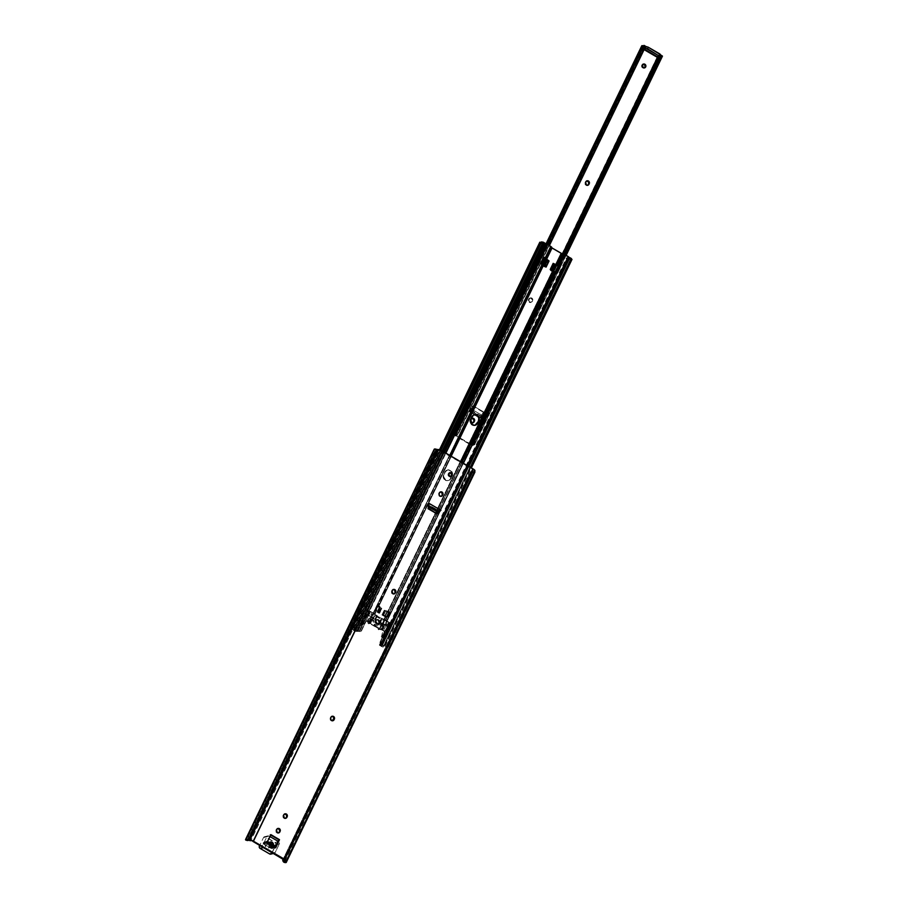 <?xml version="1.0" encoding="UTF-8"?>
<svg xmlns="http://www.w3.org/2000/svg" width="908" height="908" viewBox="0 0 908 908"><rect width="100%" height="100%" fill="white"/><g stroke="black" fill="none" stroke-linecap="round" stroke-linejoin="round"><path stroke-width="0.68" stroke-dasharray="4.54 3.41" d="M450.731 476.496L448.995 476.473A1.986 1.839 76 0 0 450.629 476.552M441.152 496.324L439.109 496.074L438.598 493.611A1.986 1.839 76 0 0 441.038 496.381M440.391 491.977A1.986 1.839 76 0 0 438.893 492.987L438.598 493.611L439.245 493.441L438.598 493.611L439.347 492.408L440.686 491.988M393.993 593.889L391.677 593.367L391.439 591.176A1.986 1.839 76 0 0 393.879 593.945M393.232 589.542A1.986 1.839 76 0 0 391.734 590.563L393.527 589.553M332.669 720.725L330.364 720.203L330.115 718.012A1.986 1.839 76 0 0 332.566 720.782M331.908 716.378A1.986 1.839 76 0 0 330.421 717.399L332.203 716.389M285.509 818.29L283.194 817.768L282.956 815.577A1.986 1.839 76 0 0 285.396 818.346M284.749 813.943A1.986 1.839 76 0 0 283.251 814.964L282.956 815.577L283.602 815.418L282.956 815.577L283.693 814.374L285.044 813.954M278.45 832.886L276.146 832.364L275.896 830.173A1.986 1.839 76 0 0 278.336 832.942M277.689 828.539A1.986 1.839 76 0 0 276.191 829.56L275.896 830.173L276.543 830.014L275.896 830.173L276.645 828.97L277.984 828.55M441.458 451.083L252.799 841.353L441.458 451.083L439.483 450.379L438.632 450.391L249.961 840.66L438.632 450.391L439.483 450.379L250.824 840.649L439.483 450.379L472.387 469.05L441.458 451.083M283.727 859.32L472.387 469.05L283.727 859.32M449.676 472.773A1.986 1.839 76 0 0 448.995 476.473L448.053 474.146L449.971 472.784M427.713 508.389L428.962 503.361L439.949 509.74L439.018 511.658L439.949 509.74L428.678 503.815L428.19 504.61L437.724 510.114L439.54 510.126L437.94 510.16L437.202 511.692L437.94 510.16L428.19 504.61L427.214 505.915L428.803 503.656L427.713 508.389A0.885 0.817 76 0 0 428.156 509.286L427.713 508.389L428.36 508.23L427.713 508.389M436.85 513.701L428.803 509.127L435.931 513.792A0.885 0.817 76 0 0 436.816 513.735M267.043 841.262L275.794 846.347L272.786 847.073L272.048 848.605L271.208 848.333L271.946 846.789L272.786 847.073L272.048 848.605L274.897 847.936L271.447 848.458L263.377 843.566L266.123 842.84L274.886 848.276L275.805 846.358L272.434 847.016L264.114 842.034L267.043 841.262L275.816 846.29L274.886 848.276L266.101 843.18L270.834 834.747L267.066 842.34M474.498 472.33L471.876 471.331L284.17 859.604L471.876 471.331A1.759 1.555 145 0 0 470.128 472.421L470.594 473.102A1.759 1.555 -35 0 1 472.489 472.024L284.102 861.726L472.489 472.024L470.594 473.102L283.421 860.296L282.944 859.626L283.421 860.296L470.594 473.102L470.128 472.421L283.228 859.036L470.128 472.421L472.364 471.388A2.452 0.613 -154.2 0 0 473.34 471.343A2.452 0.613 -154.2 0 0 473.068 470.798L284.397 861.068L473.352 471.297L472.364 471.388L472.852 472.081A4.234 1.067 -154.2 0 0 472.966 472.115M283.5 861.851A1.759 1.555 -35 0 1 283.421 860.296L283.375 861.613M474.759 471.524L285.782 861.431L474.441 471.161A4.234 1.067 -154.2 0 1 474.612 471.331M473.885 472.308A4.234 1.067 -154.2 0 0 474.929 472.103M286.281 860.909L474.941 470.696M434.217 449.21A4.234 1.067 -154.2 0 0 434.33 449.721L245.954 840.138M434.33 449.721L435.919 450.459A1.759 0.908 -73.2 0 1 435.681 452.422L434.228 451.991A1.759 0.908 106.8 0 0 434.433 449.925L437.52 450.152L248.86 840.422L437.52 450.152A2.452 0.613 -154.2 0 0 435.806 449.971A2.452 0.613 -154.2 0 0 435.817 450.164L247.555 840.104L435.919 450.459L435.681 452.422L248.497 839.616L247.055 839.185L248.497 839.616L435.681 452.422L434.228 451.991L247.055 839.185A1.759 0.908 106.8 0 1 246.147 840.127L434.228 451.991L434.433 449.925L245.807 840.104M248.134 840.195A1.759 0.908 -73.2 0 0 248.497 839.616L247.941 840.377M437.52 450.152L438.632 450.391L437.52 450.152M473.295 470.026L472.387 469.05L473.34 469.958L284.681 860.194L473.295 470.026M284.567 859.967L472.932 470.31L284.567 859.967M436.703 511.522L437.452 509.978L436.703 511.522M427.225 505.904L428.633 505.62L428.031 505.279L428.826 503.634L439.949 509.74L428.962 503.361L427.225 505.904L427.963 504.36L427.452 506.142L428.508 506.755L427.214 505.938L427.963 504.371M271.208 848.333L271.946 846.789L264.444 842.431L263.706 843.975L271.208 848.333M264.444 842.431L263.706 843.975L264.444 842.431M263.377 843.566L264.114 842.034L267.02 841.262L266.101 843.18L263.377 843.566M274.886 848.276L266.123 842.84L274.886 848.276M276.191 829.56L276.838 829.401L276.191 829.56M283.251 814.964L283.898 814.805L283.251 814.964M330.421 717.399L331.057 717.241L330.421 717.399M391.734 590.563L392.381 590.393L391.734 590.563M438.893 492.987L439.54 492.828L438.893 492.987M273.512 844.61L275.442 847.13A0.885 0.817 -104 0 1 274.329 847.47L270.959 848.31A0.885 0.817 76 0 0 272.06 847.97L275.442 847.13L269.608 846.665L268.598 844.145L266.566 842.352L267.451 841.58L269.642 842.363M271.674 853.543L276.032 843.475L265.692 836.892L263.49 837.585L266.861 836.733A1.759 1.634 -104 0 1 269.074 836.052L269.937 836.552L268.132 835.837L266.861 836.733L262.662 845.507L263.502 847.573M273.013 853.1L275.226 852.419L279.426 843.645L278.586 841.58A1.759 1.634 -104 0 1 279.312 843.963L275.93 844.815L271.844 853.259L275.226 852.419A1.759 1.634 -104 0 1 273.081 853.134M270.811 854.122A1.759 1.634 76 0 0 271.844 853.259L275.226 852.419L279.312 843.963L275.93 844.815A1.759 1.634 76 0 0 275.215 842.42L265.692 836.892L269.074 836.052L265.692 836.892A1.759 1.634 76 0 0 263.49 837.585L259.722 845.382L263.49 837.585L266.861 836.733L262.775 845.189L260.414 845.779L262.775 845.189A1.759 1.634 -104 0 0 263.433 847.539M273.49 844.939A2.645 2.452 -104 0 1 273.49 845.008L270.107 845.859L271.696 846.778L275.079 845.938A0.885 0.817 -104 0 1 275.442 847.13L272.06 847.97A0.885 0.817 76 0 0 271.696 846.778L275.079 845.938L273.49 845.008L270.107 845.859A2.645 2.452 76 0 0 265.965 843.453L269.347 842.601L267.758 841.682L264.376 842.533A0.885 0.817 76 0 0 263.184 843.18A0.885 0.817 76 0 0 263.638 844.065L267.009 843.226L268.598 844.145L265.227 844.985A2.645 2.452 76 0 0 269.37 847.391L272.74 846.551L274.329 847.47L270.959 848.31L269.37 847.391L266.555 847.731L265.227 844.985L263.286 843.702L263.751 842.454L265.965 843.453L267.304 842.806L269.108 843.339L270.107 845.859L272.105 847.3L271.106 848.378L269.37 847.391L272.74 846.551A2.645 2.452 -104 0 1 268.598 844.145L265.227 844.985L263.638 844.065L267.009 843.226A0.885 0.817 -104 0 1 267.168 841.591A0.885 0.817 -104 0 1 267.758 841.682L264.376 842.533L265.965 843.453L269.347 842.601A2.645 2.452 -104 0 1 269.392 842.567M275.215 842.42L278.586 841.58L275.215 842.42M475.644 425.023L473.431 425.455L471.32 424.501L470.026 422.47L470.253 419.292A4.188 3.882 76 0 0 475.009 425.307M474.169 414.74A4.188 3.882 76 0 0 471.445 416.84L470.775 419.167L471.854 416.17L474.453 414.706M445.783 480.071A4.188 3.882 -104 0 1 444.069 474.407L443.558 474.532A4.188 3.882 76 0 0 445.272 480.207L448.756 480.434L451.026 478.448L452.604 473.613L450.504 470.321L447.519 469.958L445.261 471.944L443.671 476.768L445.783 480.071L444.069 479.152L443.161 476.904L444.738 472.081L446.305 470.389L448.518 469.947L451.185 471.49L452.093 473.749L449.574 479.81L447.496 480.707L445.272 480.207A4.188 3.882 76 0 0 450.504 478.573L451.026 478.448A4.188 3.882 -104 0 1 445.783 480.071M378.261 619.744A2.202 2.043 -104 0 1 377.864 623.807A2.202 2.043 -104 0 1 376.4 623.592L375.889 623.717A2.202 2.043 76 0 0 378.863 622.094A2.202 2.043 76 0 0 377.751 619.88L375.719 620.255L375.776 623.036L377.58 623.853L379.306 622.332L379.124 620.663L377.751 619.88L378.795 622.468L377.819 623.751L376.264 623.887L375.027 622.797L374.845 621.129L375.81 619.846L377.751 619.88A2.202 2.043 76 0 0 374.777 621.492A2.202 2.043 76 0 0 375.889 623.717L376.4 623.592A2.202 2.043 -104 0 1 376.797 619.528A2.202 2.043 -104 0 1 378.261 619.744M550.566 269.721L553.778 271.753L388.885 612.843L387.375 612.219L552.268 271.129L553.778 271.753L388.885 612.843L386.899 617.508L389.646 612.764L385.775 620.141L387.285 620.766L463.409 463.296L385.423 624.602L383.914 623.978L381.315 629.357L382.824 629.982L555.31 272.116L556.956 272.661M541.179 263.502L543.007 265.749L378.114 606.839L377.217 606.067L541.928 264.387L373.336 613.138L541.781 264.262L373.188 613.014L373.517 613.717L542.11 264.966L543.007 265.749L378.114 606.839L381.235 608.655L377.183 605.965L381.326 608.712L379.101 613.32L375.889 611.459L374.414 614.5L373.517 613.717L374.981 610.675L378.999 613.263L374.959 610.573L377.183 605.965L374.959 610.573L375.889 611.459L374.414 614.5L376.956 615.976L375.106 619.812L372.564 618.337L369.953 623.717L369.057 622.945L371.474 616.975L368.875 622.355L371.338 616.85L368.739 622.23L369.057 622.945L371.656 617.565L372.564 618.337L369.953 623.717L379.226 629.096L381.825 623.717L379.272 622.241L381.133 618.393L383.675 619.88L385.151 616.838L381.939 614.966L384.163 610.358L387.693 611.425L385.469 616.044L386.422 616.43L385.469 616.044L387.693 611.425L388.647 611.822L386.456 616.453L388.681 611.844L386.456 616.453L387.024 616.941L386.456 616.453L388.681 611.844L389.248 612.332L387.058 617.054L389.248 612.332L385.06 610.448L390.168 612.639L387.818 617.281L387.058 617.054L389.646 612.764L384.254 610.414L387.898 612.094L435.726 513.145L387.898 612.094L435.954 513.281L388.136 612.196L390.043 612.673L389.475 612.491L437.543 513.043L389.475 612.491L384.686 610.233L382.45 614.841L384.686 610.233L382.45 614.841L387.058 617.054L385.9 616.804L384.436 619.846L385.9 616.804L384.197 619.744L385.662 616.702L381.939 614.966L384.163 610.358L387.375 612.219L552.268 271.129L550.203 269.926L553.176 263.774L554.924 265.374L559.305 266.566L556.332 272.706L555.356 272.139L384.913 624.738L383.335 624.341L380.736 629.721L379.226 629.096L381.825 623.717L383.335 624.341L380.736 629.721L382.075 630.016L384.674 624.636L382.313 630.118L384.913 624.738L382.313 630.118L384.901 631.923L380.089 642.001L380.656 643.92L567.818 256.748L562.324 254.081L556.752 265.601L562.324 254.081L563.664 254.376L558.091 265.896L563.664 254.376L558.329 265.999L563.902 254.478L567.818 256.748L380.781 644.067L567.965 256.873L380.951 644.612L568.136 257.418L381.11 644.998L380.111 644.998L567.296 257.793L568.283 257.804L566.535 257.793L567.228 258.542L380.043 645.736L379.351 644.998L380.111 644.998L567.296 257.793L566.524 257.838L567.228 258.542L380.043 645.736L381.36 646.496L568.544 259.302L570.451 259.802L383.278 646.995L381.36 646.496L568.544 259.302L567.228 258.542L570.462 259.756L383.244 646.825A2.452 0.613 25.8 0 1 383.199 646.553A2.452 0.613 25.8 0 1 384.288 646.53L571.461 259.336A2.452 0.613 -154.2 0 0 570.372 259.359A2.452 0.613 -154.2 0 0 570.428 259.62L572.188 259.268M379.272 612.991L381.837 608.576L379.612 613.195L381.837 608.576L378.488 606.589L451.185 456.202L378.307 606.011L450.822 455.998L378.103 605.738L374.925 614.364L376.264 611.197L374.788 614.239L375.878 610.346L378.103 605.738L380.747 606.998L381.462 608.36L378.33 606.09L376.105 610.698L377.319 611.152L376.366 610.755L378.602 606.147L379.555 606.544L377.353 611.175L379.578 606.555L377.353 611.175L377.921 611.663L377.353 611.175L379.578 606.555L380.146 607.055L378.125 612.332L379.238 612.968L377.921 611.663L380.146 607.055L381.326 608.712L379.101 613.32L381.326 608.712L379.09 613.32L378.193 612.548L380.429 607.929L378.193 612.548L376.4 611.322L374.925 614.364L377.478 615.851L374.607 613.66L375.991 610.312L378.511 611.606L379.238 612.968L378.874 612.049L381.11 607.441L379.964 606.465L377.739 611.073L379.941 606.442L378.227 605.704L375.878 610.346L378.103 605.738L375.991 610.312L377.705 611.05L379.941 606.442L377.739 611.073L378.874 612.049L381.11 607.441L381.36 608.258L379.124 612.866L381.462 608.36L379.272 612.991L381.837 608.576L379.272 612.991M461.99 462.478L438.212 511.669L461.99 462.478M436.782 511.556L460.833 461.809L436.782 511.556M436.555 511.431L460.606 461.673L436.555 511.431M451.344 456.293L378.625 606.714L451.344 456.293M569.18 259.166L567.806 258.428L569.384 258.553L569.18 259.166L381.916 645.974L383.641 645.906L570.826 258.712L569.361 258.564L569.361 257.804L382.2 645.055A3.575 0.897 25.8 0 1 382.381 645.611A3.575 0.897 25.8 0 1 380.713 645.611L567.818 258.417L380.724 645.702L567.909 258.508L568.964 259.12L381.78 646.314L569.18 259.177L382.007 646.383A3.882 0.976 25.8 0 1 381.928 645.94A3.882 0.976 25.8 0 1 383.641 645.906L570.803 258.61L383.63 645.815L382.245 645.009L569.429 257.815L468.573 466.303L382.211 644.964L468.903 466.496L382.688 644.839L384.992 646.519L384.232 645.736L470.446 467.393L384.232 645.736L382.211 644.964L383.721 645.906L570.826 258.712A3.882 0.976 -154.2 0 0 569.1 258.746A3.882 0.976 -154.2 0 0 569.18 259.166L382.007 646.36L380.724 645.702L567.897 258.417A3.575 0.897 -154.2 0 0 569.566 258.405A3.575 0.897 -154.2 0 0 569.384 257.861L382.2 645.055L380.656 643.92A1.759 1.634 76 0 1 380.191 641.729L384.856 632.082L380.713 641.593A1.759 1.634 -104 0 0 381.167 643.795L467.325 465.577L381.167 643.795L380.6 641.877L385.412 631.786L382.824 629.982L386.524 620.8L555.117 272.048L553.778 271.753L555.117 272.048L386.524 620.8L387.285 620.766L381.644 618.269L379.272 622.241L381.644 618.269L386.524 620.8L385.185 620.493L386.899 617.508L385.151 616.838L386.66 617.451L385.185 620.493L383.675 619.88L385.151 616.838L381.939 614.966L384.163 610.358L381.939 614.966L383.448 615.59L385.673 610.982L383.448 615.59L385.469 616.044L382.824 615.057L387.932 617.247L387.239 617.1L385.775 620.141L381.644 618.269L379.794 622.105L382.336 623.592L379.737 628.96L382.336 623.592L379.975 629.062L382.574 623.683L383.914 623.978L381.315 629.357L370.475 623.592L373.075 618.212L375.617 619.687L376.956 615.976L373.188 613.014L449.835 455.419L373.71 612.877L374.607 613.66L373.71 612.877L369.25 622.105L370.146 622.877L372.745 617.497L370.475 623.592L372.927 618.087L370.328 623.467L372.745 617.497L371.849 616.725L369.25 622.105L366.435 620.766L361.52 630.799L359.75 631.355L445.907 453.137L359.75 631.355L355.811 630.231L355.107 630.822L353.893 630.061L355.709 629.653L357.888 630.436L355.232 629.062L352.644 629.414L355.788 631.469L359.75 631.355A1.759 1.634 -104 0 0 360.635 631.4L360.124 631.537A1.759 1.634 76 0 0 361.157 630.674L365.924 620.902L368.739 622.23L541.781 264.262L540.816 263.695L543.779 257.554L544.755 258.11L550.327 246.59L546.412 244.309L543.62 243.843L356.526 631.457L354.676 631.003L541.86 243.809L540.544 243.049L353.36 630.243L352.599 629.46L353.348 629.46L440.108 449.982L353.348 629.46A2.452 0.613 25.8 0 0 354.483 629.448A2.452 0.613 25.8 0 0 354.449 629.21L356.345 629.539L442.571 451.197L356.345 629.539L357.888 630.436L544.584 243.367L543.109 242.527L355.709 629.687A3.882 0.976 25.8 0 1 355.754 630.061A3.882 0.976 25.8 0 1 353.961 630.073L541.134 242.879L542.428 243.639L355.244 630.822A3.575 0.897 25.8 0 1 355.176 630.424A3.575 0.897 25.8 0 1 357.173 630.527L544.357 243.333L544.959 243.458L544.357 243.333A3.575 0.897 -154.2 0 0 542.348 243.231A3.575 0.897 -154.2 0 0 542.428 243.628L355.244 630.844L542.201 243.582L355.028 630.776L353.972 630.163L541.134 242.879A3.882 0.976 -154.2 0 0 542.939 242.867A3.882 0.976 -154.2 0 0 542.882 242.481L355.698 629.664L543.109 242.527L355.925 629.721L357.309 630.527L545.072 243.242L542.882 242.481L355.698 629.664M539.783 242.266L540.544 243.049L353.36 630.243L354.676 631.003L541.86 243.809L543.71 244.263L356.447 631.037L359.239 631.491L546.412 244.309L550.645 247.305L545.084 258.825L550.464 246.715L544.902 258.235L550.327 246.59L544.755 258.11L543.779 257.554L544.891 259.552L548.046 260.8L547.036 260.21L548.046 260.8L545.072 266.952L543.007 265.749L545.697 266.895M560.815 253.457L551.553 248.077L545.98 259.597L551.553 248.077L560.815 253.457L555.242 264.977L560.815 253.457M558.284 265.976L559.305 266.566L558.284 265.976M381.996 646.383L380.634 645.622L382.359 645.645L381.303 643.908L381.019 645.077L379.34 645.032L382.495 646.984L384.288 646.53L571.461 259.336M569.429 257.815L570.803 258.61L569.429 257.815M382.052 644.589L468.324 466.156L382.052 644.589M375.617 619.687L377.478 615.851L375.617 619.687L373.018 618.178L371.849 616.725L373.188 613.014L371.338 616.85L372.223 618.121L375.617 619.687M355.176 630.424L542.984 243.038L544.357 243.333L357.173 630.527L358.229 630.754L444.5 452.32L358.229 630.754L359.806 631.571L361.679 630.538A1.759 1.634 -104 0 1 360.635 631.4M541.633 242.016L354.449 629.21L541.667 242.243A2.452 0.613 -154.2 0 0 541.633 242.016M357.741 631.139L544.913 243.934L357.741 631.139M358.989 631.412L546.173 244.218L358.989 631.412M540.226 242.833L542.973 244.275L546.412 244.309L359.239 631.491A1.759 1.634 76 0 0 360.124 631.537M550.645 247.305L551.553 248.077L550.645 247.305M542.348 243.242L541.054 242.89L542.882 242.481M354.483 629.448L541.304 242.391M542.382 265.987L545.072 266.952L542.519 265.738L540.816 263.695L542.382 265.987L541.213 264.988L544.187 258.837L543.779 257.554L540.816 263.695L541.213 264.988L544.187 258.837L545.322 259.824L542.348 265.965L545.356 259.836L542.348 265.965L545.356 259.836L547.263 260.63L544.289 266.77L545.072 266.952L548.046 260.8L547.263 260.63L544.289 266.77L542.382 265.987M544.505 266.453L542.768 265.885L543.211 264.954L542.734 265.874L543.2 264.909L542.734 265.874L542.655 264.364L542.167 265.374L541.77 264.092M551.44 271.254L556.332 272.706L550.305 270.266L551.44 271.254L550.305 270.266L553.176 263.774L550.305 270.266L553.278 264.126L554.413 265.102L551.44 271.254L554.447 265.125L551.44 271.254M551.474 271.265L554.447 265.125L556.354 265.908L553.381 272.06L551.474 271.265M556.354 265.908L553.381 272.06L556.332 272.706L559.305 266.566L556.354 265.908M551.156 270.312L557.353 272.877M385.185 631.355L384.856 632.082L385.185 631.355L379.226 629.096L366.378 620.856L385.185 631.355M366.333 620.902L361.157 630.674L366.333 620.902M383.914 623.978L379.272 622.241L382.597 624.102L384.913 624.738L383.914 623.978M375.799 610.63L377.705 605.829L375.799 610.63M387.932 617.247L390.168 612.639L387.818 617.281L390.168 612.639L389.067 611.742L386.842 616.35L389.033 611.731L387.126 610.936L384.901 615.545L382.45 614.841L384.686 610.233L382.79 615.034L385.015 610.426L383.028 615.136L385.253 610.528L387.126 610.936L384.901 615.545L386.808 616.339L389.067 611.742L386.842 616.35L387.932 617.247M445.261 471.944A4.188 3.882 -104 0 1 451.764 471.456A4.188 3.882 -104 0 1 452.207 475.985L451.696 476.11A4.188 3.882 76 0 0 447.201 470.026A4.188 3.882 76 0 0 444.738 472.081L444.069 474.407L445.261 471.944M451.026 478.448L452.207 475.985L451.026 478.448M379.453 622.661L379.294 622.457A1.85 1.714 -104 0 1 376.968 623.172A1.85 1.714 -104 0 1 376.218 620.675L375.787 620.527A2.202 2.043 76 0 0 376.695 623.512A2.202 2.043 76 0 0 379.453 622.661A2.202 2.043 -104 0 1 376.026 622.922A2.202 2.043 -104 0 1 375.787 620.527L374.993 620.731A2.202 2.043 76 0 0 377.353 623.932A2.202 2.043 76 0 0 378.647 622.854L379.453 622.661L378.647 622.854L378.091 620.119L376.57 619.608L375.208 620.38L374.777 621.98L375.889 623.717L377.456 623.91L378.647 622.854A2.202 2.043 76 0 0 376.287 619.653A2.202 2.043 76 0 0 374.993 620.731L375.787 620.527A2.202 2.043 -104 0 1 379.215 620.266A2.202 2.043 -104 0 1 379.453 622.661A2.202 2.043 76 0 0 378.557 619.676A2.202 2.043 76 0 0 375.787 620.527L377.285 623.319L379.113 622.752L379.385 621.049L377.887 619.733L376.218 620.675A1.85 1.714 -104 0 1 378.534 619.948A1.85 1.714 -104 0 1 379.294 622.457L379.453 622.661M388.329 626.929L383.426 637.064L384.243 638.074L391.053 624.171L389.021 627.405L379.748 622.32L383.108 623.49L389.021 627.405L388.329 626.929L383.426 637.064L389.384 622.809L387.988 623.036L390.576 624.25L390.576 623.24L376.559 615.737L369.862 611.073L367.093 610.221L368.523 611.731L369.715 611.436L362.53 624.931L363.03 625.26L364.789 623.138L368.841 614.739L369.613 611.334L372.995 613.263L373.37 613.887L372.076 614.126L374.039 615.261L372.178 619.108L371.179 619.313L369.159 623.455L368.273 623.728L367.513 620.357L368.534 618.462L370.362 617.633L372.076 614.126L383.641 620.845L385.355 620.629L389.18 622.479L387.16 626.009L385.832 625.237L387.625 621.549A3.53 0.885 -154.2 0 0 384.72 620.482L383.641 620.845L382.007 624.216L383.199 623.91L384.833 620.539L383.199 623.91L382.007 624.216A0.885 0.817 76 0 0 381.962 624.874L383.153 624.579A0.885 0.817 -104 0 1 383.199 623.91L381.962 624.874L382.291 625.975L383.482 625.68L383.153 624.579L383.482 625.68A1.328 1.226 -104 0 1 383.414 626.679L382.223 626.974A1.328 1.226 76 0 0 382.291 625.975L383.539 625.93L381.496 628.484L382.688 628.177L383.414 626.679L382.688 628.177A1.328 1.226 -104 0 1 381.973 628.813L380.781 629.108A1.328 1.226 76 0 0 381.496 628.484L379.714 629.38A0.704 0.658 -104 0 1 379.43 628.427L378.239 628.722A0.704 0.658 76 0 0 378.522 629.675L379.714 629.38L379.43 628.427L378.239 628.722L380.168 624.727L381.36 624.432L379.43 628.427L381.36 624.432L380.168 624.727A0.885 0.817 76 0 0 379.816 623.546L380.997 623.24A0.885 0.817 -104 0 1 381.36 624.432L380.997 623.24L379.805 623.535A6.878 1.737 -154.2 0 0 379.714 623.433L380.997 623.24L379.748 623.501A0.885 0.817 -104 0 1 380.849 623.149L379.748 623.501A3.53 3.269 -104 0 1 374.266 623.91A3.53 3.269 -104 0 1 373.892 620.096L372.984 620.323L372.768 622.298L374.777 624.999L377.126 625.351L379.748 623.501L377.841 625.169L374.788 624.477L373.699 622.763L373.892 620.096L372.984 620.323L372.394 619.188L373.529 618.904A0.885 0.817 -104 0 1 373.892 620.096L373.529 618.904L372.394 619.188A6.878 1.737 -154.2 0 0 372.201 619.108L372.178 619.108A0.885 0.817 76 0 0 371.088 619.46L372.28 619.165A0.885 0.817 -104 0 1 373.381 618.813L371.088 619.46L369.159 623.455L370.351 623.149L372.28 619.165L370.351 623.149A0.704 0.658 -104 0 1 369.465 623.433L368.273 623.728A0.704 0.658 76 0 0 369.159 623.455L370.351 623.149L368.126 623.637L369.465 623.433L368.126 623.637L367.445 621.367L368.625 621.061L369.318 623.342L368.625 621.061A1.328 1.226 -104 0 1 368.705 620.062L367.513 620.357A1.328 1.226 76 0 0 367.445 621.367L368.625 621.061L368.705 620.062L367.513 620.357L368.239 618.859L369.431 618.564L368.705 620.062L369.431 618.564A1.328 1.226 -104 0 1 370.146 617.928L368.954 618.223A1.328 1.226 76 0 0 368.239 618.859L369.965 617.917A0.885 0.817 76 0 0 370.441 617.497L371.633 617.202A0.885 0.817 -104 0 1 371.156 617.61L370.441 617.497L372.076 614.126L373.267 613.831L371.633 617.202L373.37 613.887L371.588 617.576L366.208 614.16L373.279 617.78L374.777 619.426L371.588 617.576L374.777 619.426L376.559 615.737L381.53 618.632L379.748 622.32L382.938 624.171L384.72 620.482L382.938 624.171A3.53 0.885 25.8 0 1 385.832 625.237L387.625 621.549L388.942 622.32L387.16 626.009L387.603 626.497L389.384 622.809L387.568 626.509L389.35 622.82L386.24 625.158L387.988 623.036L388.499 623.365L381.814 637.2L381.303 636.871L382.404 633.262L383.097 636.871L388.329 626.929M368.625 615.034L369.715 611.436L368.523 611.731L368.625 615.034L364.755 623.024L361.838 625.555L360.907 625.056L359.965 624.136L362.201 624.738L367.104 614.591L366.208 614.16L367.99 610.482L366.56 614.273L373.279 617.78L374.777 619.426L376.559 615.737L375.492 614.421L373.71 618.11L375.492 614.421L373.279 617.78L375.061 614.103L369.862 611.073L368.081 614.761L369.862 611.073L369.068 610.744L367.286 614.432L369.068 610.744L368.342 610.585L366.208 614.16L367.99 610.482L366.65 610.301L367.592 611.232L360.907 625.056L367.592 611.232L361.236 625.249L367.922 611.425L368.841 614.739M368.841 614.75L364.789 623.138L361.838 625.555L363.03 625.26L362.201 624.738L367.104 614.591L362.53 624.931L359.988 624.091L361.838 625.555L364.755 623.024M380.27 623.07L379.056 623.444M376.854 625.419L379.135 623.376M379.805 623.535L381.678 619.699L383.641 620.845L381.95 624.375L382.347 626.486L381.496 628.484L378.67 629.766L378.171 628.983L381.678 619.699A6.878 1.737 -154.2 0 0 374.039 615.261L372.201 619.108A6.878 1.737 25.8 0 1 372.394 619.188L373.721 624.114L377.126 625.351M373.37 613.887A3.53 0.885 -154.2 0 0 371.951 612.457L370.169 616.135A3.53 0.885 25.8 0 1 371.588 617.576L373.37 613.887M369.59 611.345L367.808 615.022L369.59 611.345M370.634 611.686L369.613 611.334L367.831 615.022L368.852 615.374L370.634 611.686L371.951 612.457L370.169 616.135L368.852 615.374L370.634 611.686M386.263 625.271L389.191 622.74L386.24 625.158L382.177 633.546L382.506 636.565L381.303 636.871L381.814 637.2L388.828 623.558L382.143 637.382L388.828 623.558L390.928 624.25L384.243 638.074L382.143 637.382L384.345 638.029L382.506 636.565L381.303 636.871L382.404 633.262M390.667 623.558L389.021 627.405L390.667 623.558M388.783 626.929L390.576 623.24L390.099 622.831L388.318 626.52L388.783 626.929M390.099 622.831L384.89 619.812L383.108 623.49L388.318 626.52L390.099 622.831M383.108 623.49L384.89 619.812L384.288 619.528L382.495 623.217L383.108 623.49M384.288 619.528L381.53 618.632L379.748 622.32L382.495 623.217L384.288 619.528M644.305 67.873L642.569 67.85A1.986 1.839 76 0 0 644.203 67.93M587.567 185.266L585.251 184.744L585.013 182.553A1.986 1.839 76 0 0 587.453 185.323M586.806 180.919A1.986 1.839 76 0 0 585.308 181.941L587.101 180.93M529.863 302.16A1.986 1.839 -104 0 1 529.058 299.47L528.411 299.629A1.986 1.839 76 0 0 529.228 302.319L532.156 301.706L532.837 299.651L531.838 298.085L529.546 298.539L528.865 300.593L529.863 302.16L529.228 302.319L528.229 300.752L528.899 298.698L530.851 298.096L532.19 299.81L531.259 302.137L529.228 302.319A1.986 1.839 76 0 0 531.702 301.547L532.349 301.388A1.986 1.839 -104 0 1 529.863 302.16M472.773 422.731L470.457 422.209L470.219 420.018A1.986 1.839 76 0 0 472.659 422.788M472.012 418.384A1.986 1.839 76 0 0 470.514 419.405L472.296 418.395M658.902 56.659L659.548 55.309A3.927 0.987 -154.2 0 1 659.628 55.218L658.936 56.648L659.628 55.218L659.435 56.523L660.513 55.172L659.537 55.331L471.774 444.568L470.537 444.273L562.676 253.673L470.537 444.273L455.895 435.772L643.08 48.567L642.467 48.85L644.101 49.656L642.421 48.76L455.26 435.931A2.645 0.67 25.8 0 1 453.841 434.535A2.645 0.67 25.8 0 1 454.023 434.41L546.162 243.809L453.875 434.478L469.901 444.432L657.608 57.113L656.927 57.147L657.869 55.876L660.513 56.739L662.318 56.126L661.138 56.069L473.216 444.806L474.396 444.863L662.318 56.126M657.574 57.079L642.467 48.85L643.227 48.657L455.895 435.772L455.43 435.307L643.352 46.569L658.311 55.456L660.57 54.889L658.016 55.626L656.927 57.147L657.585 57.09M473.181 405.853L469.799 411.857L474.68 414.684L469.799 411.857L472.376 405.955L482.784 411.96L480.321 418.009L469.345 411.63L471.978 406.182L469.345 411.63L472.046 409.61L469.799 411.857L471.683 411.245L482.284 417.521L483.033 415.989L481.717 416.318L483.555 411.914L473.181 405.853L483.431 411.801L480.321 418.009L483.431 411.801L473.181 405.853L471.978 406.182L473.181 405.853M478.21 416.738L480.786 418.236L481.717 416.318L480.786 418.236L482.284 417.521L481.126 417.816L477.018 415.421L481.126 417.816L478.21 416.738M645.509 46.739L643.965 47.125L645.509 46.739M659.548 55.309A3.927 0.987 -154.2 0 0 659.696 55.842L658.198 55.91A2.645 0.67 -154.2 0 0 660.979 56.727L473.057 445.465A2.645 0.67 25.8 0 1 469.901 444.432L657.63 56.08L658.697 55.694L659.696 55.842L471.774 444.568A3.927 0.987 25.8 0 1 471.627 444.046A3.927 0.987 25.8 0 1 471.706 443.944L659.514 55.887L471.593 444.614L455.419 435.329L643.59 46.49A3.927 0.987 -154.2 0 0 645.055 46.762L457.133 435.488A3.927 0.987 25.8 0 1 455.668 435.216L457.632 435.363L645.554 46.626L643.409 46.535L455.43 435.307M641.774 46.024A2.645 0.67 -154.2 0 0 642.83 46.978L455.26 435.931L470.344 444.67L473.238 445.419L660.979 56.727L473.216 444.829L474.396 444.863L566.036 255.284L474.544 444.863L473.465 444.16L565.048 254.717L473.216 444.046L474.419 444.738L566.013 255.273M564.81 254.569L473.216 444.046L472.205 443.819L563.925 254.092L471.706 443.944L473.216 444.046L564.81 254.569M557.807 265.84L563.539 253.922M657.789 56.932L658.277 55.921L657.789 56.932M548.92 245.342L457.337 434.784L456.315 434.228L547.91 244.763L456.009 434.137L457.337 434.784L548.92 245.342M643.727 45.888L456.122 434.512L455.033 434.478L547.002 244.229L455.033 434.478L454.204 434.364L456.134 434.455L547.66 244.615L455.998 434.149M546.287 243.866L454.023 434.41L546.287 243.866M643.25 64.15A1.986 1.839 76 0 0 642.569 67.85L641.627 65.524L643.545 64.162M641.763 45.968L643.352 46.569M659.821 56.421L660.57 54.889L659.821 56.421M644.759 48.272L643.034 49.043L644.759 48.272M644.328 49.168L643.386 48.612L644.328 49.168M656.927 57.147L642.58 48.816L643.965 47.125L658.311 55.456L656.927 57.147M657.63 56.08L658.867 55.74L657.63 56.08M657.891 55.865L658.697 55.694M642.83 46.978L643.636 47.42L642.83 46.978M476.337 415.024L470.151 411.438L476.337 415.024M472.046 409.61L471.309 411.142L472.421 409.701L482.829 415.728L482.08 417.271L471.831 411.313L472.58 409.78L482.829 415.728L482.318 417.498L482.954 415.819L481.717 416.318L470.73 409.939L472.046 409.61M483.067 415.955L482.318 417.498M470.73 409.939L481.717 416.318L480.321 418.009L469.345 411.63L470.73 409.939M470.514 419.405L471.161 419.246L470.514 419.405M529.353 298.857A1.986 1.839 -104 0 1 532.428 298.619A1.986 1.839 -104 0 1 532.644 300.775L531.997 300.934A1.986 1.839 76 0 0 529.875 298.051A1.986 1.839 76 0 0 528.706 299.016L529.353 298.857M532.349 301.388L532.644 300.775L532.349 301.388M585.308 181.941L585.955 181.782L585.308 181.941M450.958 476.507L450.311 476.666M247.146 840.24L435.806 449.971M473.329 469.981L284.669 860.251M284.193 860.659L472.852 470.389M284.681 861.613L473.34 471.343M437.157 513.724L436.51 513.883M270.924 834.679L270.278 834.838M264.069 842.068L263.331 843.6M274.942 847.936L266.158 842.84M278.007 828.437L277.36 828.595M278.665 832.897L278.03 833.056M285.067 813.829L284.42 813.999M285.725 818.301L285.078 818.46M332.226 716.264L331.579 716.423M332.896 720.736L332.249 720.895M393.539 589.428L392.903 589.587M394.208 593.889L393.561 594.059M440.709 491.864L440.062 492.022M441.379 496.324L440.732 496.483M449.993 472.659L449.346 472.818M274.92 847.561L271.537 848.401M274.193 853.282L273.58 853.429M267.905 835.882L264.523 836.722M267.02 842.851L270.402 842.011M263.797 842.442L267.168 841.591M268.303 847.993L271.685 847.141M383.278 646.995L570.451 259.802M570.372 259.359L383.199 646.553M384.992 646.519L471.343 467.904M570.894 258.712L383.721 645.906M381.928 645.94L569.1 258.746M567.818 258.417L380.634 645.611M382.381 645.611L569.566 258.405M542.428 243.639L355.244 630.844M541.054 242.879L353.882 630.073M355.754 630.061L542.939 242.867M354.426 629.051L440.845 450.289M352.599 629.46L439.472 449.766M356.526 631.457L543.71 244.263M543.62 243.843L356.447 631.037M467.734 465.815L381.11 644.998M379.351 644.998L566.535 257.793M391.053 624.171L384.368 637.995M377.671 625.215L376.979 625.396M371.61 619.029L372.802 618.734M368.739 623.796L369.931 623.501M359.965 624.136L366.65 610.301M389.419 622.786L387.625 626.463M644.532 67.884L643.885 68.043M473.363 445.34L661.285 56.602M661.138 56.069L473.216 444.806M474.544 444.863L566.149 255.352M471.627 444.046L557.762 265.862M644.044 45.775L456.122 434.512M546.06 243.764L453.841 434.535M657.664 57.113L657.029 57.272M643.17 48.703L642.535 48.862M472.886 405.808L472.239 405.967M472.319 418.27L471.683 418.429M472.989 422.742L472.342 422.901M530.522 297.892L529.875 298.051M531.18 302.353L530.544 302.512M587.113 180.806L586.477 180.964M587.782 185.277L587.135 185.436M643.568 64.037L642.921 64.196"/><path stroke-width="1.36" d="M451.31 472.852A1.986 1.839 -104 0 1 450.958 476.507A1.986 1.839 -104 0 1 449.642 476.314L451.049 476.484L452.252 475.179L450.97 472.705L448.824 473.624L449.642 476.314A1.986 1.839 -104 0 1 449.993 472.659A1.986 1.839 -104 0 1 451.31 472.852L450.663 473.011L451.31 472.852M450.629 476.552A1.986 1.839 76 0 0 450.663 473.011L451.673 474.963L450.402 476.643M441.038 496.381A1.986 1.839 76 0 0 441.901 495.518L442.536 495.359A1.986 1.839 -104 0 1 440.062 496.131L440.062 496.131A1.986 1.839 -104 0 1 439.245 493.441L439.131 494.951L440.391 496.279L441.799 496.154L442.832 494.746L442.026 492.057L440.618 491.886L439.54 492.828A1.986 1.839 -104 0 1 442.627 492.601A1.986 1.839 -104 0 1 442.832 494.746L440.823 496.46M393.879 593.945A1.986 1.839 76 0 0 394.73 593.083L395.377 592.924A1.986 1.839 -104 0 1 392.892 593.696L392.892 593.696A1.986 1.839 -104 0 1 392.074 591.017L392.892 593.696L394.299 593.866L395.377 592.924L395.854 591.187L395.162 589.848L393.448 589.451L392.381 590.393A1.986 1.839 -104 0 1 395.457 590.166A1.986 1.839 -104 0 1 395.672 592.311L393.652 594.025M332.566 720.782A1.986 1.839 76 0 0 333.418 719.919L334.053 719.76A1.986 1.839 -104 0 1 331.579 720.532L331.579 720.532A1.986 1.839 -104 0 1 330.762 717.853L330.796 719.715L332.634 720.77L334.36 719.147L334.314 717.286L331.806 716.435L333.202 716.843L333.894 718.183L332.339 720.861M285.396 818.346A1.986 1.839 76 0 0 286.247 817.495L286.894 817.325A1.986 1.839 -104 0 1 284.408 818.108L284.408 818.108A1.986 1.839 -104 0 1 283.602 815.418L284.408 818.108L285.816 818.267L286.894 817.325L287.371 815.6L286.678 814.249L284.964 813.863L283.898 814.805A1.986 1.839 -104 0 1 286.973 814.567A1.986 1.839 -104 0 1 287.189 816.712L285.18 818.437M278.336 832.942A1.986 1.839 76 0 0 279.187 832.091L279.834 831.932A1.986 1.839 -104 0 1 277.349 832.704A1.986 1.839 -104 0 1 276.543 830.014L277.349 832.704L278.767 832.874L279.834 831.932L280.322 830.196L279.63 828.845L277.916 828.459L276.838 829.401A1.986 1.839 -104 0 1 279.914 829.163A1.986 1.839 -104 0 1 280.129 831.308L278.12 833.033M252.799 841.353L284.669 860.251L284.193 860.659L283.977 859.467L252.799 841.353M449.608 472.773L450.663 473.011A1.986 1.839 76 0 0 449.676 472.773M440.323 491.977L441.946 492.715L442.196 494.905A1.986 1.839 76 0 0 440.391 491.977M393.164 589.542L394.787 590.279L395.025 592.47A1.986 1.839 76 0 0 393.232 589.542M284.681 813.954L286.508 815.009L286.542 816.882A1.986 1.839 76 0 0 284.749 813.943M277.621 828.55L279.448 829.606L279.494 831.478A1.986 1.839 76 0 0 277.689 828.539M267.066 842.34L271.038 834.69L279.46 839.775L270.697 835.02L278.801 839.741L275.816 846.29L279.471 839.65L270.913 834.679L266.929 842.635L275.714 847.731L279.46 839.775L275.714 847.731L275.794 846.347M283.228 859.036L282.944 859.626L283.228 859.036M283.375 861.613L283.863 862.203A1.759 1.555 -35 0 1 283.5 861.851L283.024 861.17A1.759 1.555 145 0 1 282.944 859.626L283.285 861.442L284.17 859.604L283.285 861.442A1.759 1.555 145 0 1 283.024 861.17M472.966 472.115A4.234 1.067 -154.2 0 0 473.885 472.308M286.27 862.373A4.234 1.067 25.8 0 1 284.193 862.35L286.133 862.509L285.782 861.431A4.234 1.067 25.8 0 1 286.27 862.373L474.929 472.103A4.234 1.067 -154.2 0 0 474.612 471.331M285.782 861.431L286.156 860.58L284.374 859.161A3.53 0.885 25.8 0 1 286.258 861.011A3.53 0.885 25.8 0 1 286.19 861.102L285.782 861.431M286.281 860.909L474.85 470.832A3.53 0.885 -154.2 0 0 474.918 470.741A3.53 0.885 -154.2 0 0 473.034 468.891L284.374 859.161L253.434 841.194L442.105 450.924L473.034 468.891L284.374 859.161L253.434 841.194L442.105 450.924A3.53 0.885 -154.2 0 0 438.155 449.517L249.484 839.786A3.53 0.885 25.8 0 1 253.434 841.194L248.531 839.798L437.191 449.528L438.155 449.517L249.484 839.786L248.531 839.798L437.191 449.528A4.234 1.067 -154.2 0 0 434.217 449.21L245.557 839.48A4.234 1.067 25.8 0 1 248.531 839.798L246.068 839.242L245.671 839.991A4.234 1.067 25.8 0 1 245.557 839.48M331.806 716.435L331.057 717.241A1.986 1.839 -104 0 1 334.144 717.002A1.986 1.839 -104 0 1 334.36 719.147L333.713 719.306A1.986 1.839 76 0 0 331.908 716.378M428.36 508.23L436.805 513.724L440.947 510.273L428.871 503.259L428.36 508.23L428.871 503.259L440.947 510.273L437.497 513.531A0.885 0.817 -104 0 1 436.566 513.633L428.803 509.127A0.885 0.817 -104 0 1 428.36 508.23M248.236 840.059L245.671 839.991L247.158 840.433A2.452 0.613 25.8 0 1 247.146 840.24A2.452 0.613 25.8 0 1 248.86 840.422L248.1 840.184A1.759 0.908 -73.2 0 1 247.328 840.57L248.1 840.184M249.961 840.66L250.824 840.649L249.961 840.66M284.397 861.068L284.397 861.068A2.452 0.613 25.8 0 1 284.681 861.613A2.452 0.613 25.8 0 1 283.705 861.658L284.193 862.35L283.705 861.658L284.635 861.658L284.397 861.068M474.067 472.33L474.941 472.069L474.441 471.161M474.85 470.832L473.522 469.186L442.105 450.924L438.916 449.619L434.228 449.199M245.864 840.127L247.158 840.433M436.85 513.701L437.497 513.531L436.85 513.701M439.018 511.658L440.947 510.273L439.018 511.658L428.633 505.62L439.018 511.658L436.703 511.522L439.018 511.658M428.508 506.755L436.703 511.522L428.508 506.755M267.27 841.602L266.929 842.635L275.714 847.731L276.032 846.687M279.834 831.932L280.129 831.308L279.834 831.932M286.894 817.325L287.189 816.712L286.894 817.325M334.053 719.76L334.36 719.147L334.053 719.76M395.377 592.924L395.672 592.311L395.377 592.924M442.536 495.359L442.832 494.746L442.536 495.359M263.229 847.38L273.319 853.236M278.166 841.33L269.937 836.552L278.166 841.33M269.347 842.601L272.162 842.272L273.49 845.008M263.433 847.539A1.759 1.634 -104 0 0 263.502 847.573L260.119 848.424L263.502 847.573L273.013 853.1L269.642 853.951L260.119 848.424A1.759 1.634 76 0 1 259.404 846.029L260.414 845.779L259.404 846.029L259.722 845.382L259.223 846.687L260.119 848.424L269.642 853.951L271.186 853.974M273.081 853.134A1.759 1.634 -104 0 1 273.013 853.1L269.642 853.951A1.759 1.634 76 0 0 270.811 854.122L274.193 853.282M269.392 842.567A2.645 2.452 -104 0 1 273.49 844.939M475.009 425.307A4.188 3.882 76 0 0 477.211 423.332L477.721 423.207A4.188 3.882 -104 0 1 472.489 424.842A4.188 3.882 -104 0 1 470.775 419.167L470.855 423.094L473.953 425.33L476.791 424.445L478.913 420.745L479.14 417.578L477.199 415.081L473.522 415.024L470.775 419.167L471.956 416.704A4.188 3.882 -104 0 1 478.459 416.216A4.188 3.882 -104 0 1 478.913 420.745L474.941 425.319M551.156 270.312L552.79 270.993L460.606 461.673L552.79 270.993L550.214 269.494L553.176 263.354L554.13 264.171L551.258 270.107L554.13 264.171L551.474 270.232L554.232 264.512L554.799 265.011L552.098 270.595L554.833 265.022L552.132 270.618L554.833 265.022L555.787 265.42L553.04 271.095L554.368 271.39L461.99 462.478L554.368 271.39L553.029 271.095L460.833 461.809L555.787 265.42L553.176 263.354L560.327 266.725L554.186 264.364L558.738 266.067L555.866 272.014L554.368 271.39L557.353 272.877L555.878 272.014L463.409 463.296L558.738 266.067L560.327 266.725L558.851 265.874L564.413 254.342L562.903 253.718L557.33 265.25L558.851 265.874L564.413 254.342L568.34 256.623L467.325 465.577L568.34 256.623L562.903 253.718L557.33 265.25L555.991 264.943L561.564 253.423L562.903 253.718L561.564 253.423L555.753 264.852L561.326 253.321L555.753 264.852L553.176 263.354L550.566 269.721M438.212 511.669L437.543 513.043L438.212 511.669M435.954 513.281L436.782 511.556L435.954 513.281M435.726 513.145L436.555 511.431L435.726 513.145M451.185 456.202L543.381 265.499L451.185 456.202M545.697 266.895L549.068 260.971L546.173 258.757L551.746 247.237L550.838 246.465L545.277 257.986L543.79 257.123L540.816 263.275L542.644 264.341L545.14 259.234L542.655 264.364L543.2 264.909L545.708 259.722L544.8 258.144L547.036 260.21L543.79 257.123L549.068 260.971L545.708 259.722L450.822 455.998L543.381 265.499L542.303 264.137L449.835 455.419L542.303 264.137L541.179 263.502M556.956 272.661L560.327 266.725L557.353 272.877M544.505 266.453L546.094 267.111L543.517 265.613L546.094 267.111L549.068 260.971L547.479 260.312L544.607 266.248L547.479 260.312L546.695 260.131L543.926 265.851L546.695 260.131L545.742 259.745L543.211 264.954L545.742 259.745L543.79 257.123L540.816 263.275L541.77 264.092M571.404 258.542L470.446 467.393L571.404 258.542L569.872 257.645L571.404 258.542M468.903 466.496L569.872 257.645L468.903 466.496M468.573 466.303L569.872 257.645L468.573 466.303M468.324 466.156L569.361 257.804L568.34 256.623L569.237 257.395L468.324 466.156M546.491 259.472L552.064 247.952L561.326 253.321L552.064 247.952L546.491 259.472M546.355 259.348L551.928 247.827L546.355 259.348M551.746 247.237L550.838 246.465L545.277 257.986L546.173 258.757L551.746 247.237M641.763 45.968L445.907 453.137L546.922 244.184L550.838 246.465L545.413 243.56L444.5 452.32L544.959 243.458L546.139 243.798L642.115 45.638L546.287 243.866L641.945 45.684A2.645 0.67 -154.2 0 0 641.763 45.809A2.645 0.67 -154.2 0 0 641.774 46.024M444.114 452.093L545.072 243.242L444.114 452.093M442.571 451.197L543.529 242.345L545.072 243.242L541.633 242.016L543.154 242.152L442.571 451.197M541.486 242.368L540.521 242.254L440.108 449.982L540.521 242.254A2.452 0.613 -154.2 0 0 541.667 242.254M540.226 242.833L539.817 242.22L540.521 242.254L539.783 242.266L439.472 449.766M473.715 414.854L475.974 414.888L477.88 416.261L478.788 418.509L478.403 420.881A4.188 3.882 76 0 0 474.169 414.74M571.995 259.404L471.343 467.904M541.872 263.876L544.743 257.94L541.872 263.876M477.721 423.207L478.913 420.745L477.721 423.207M644.884 64.23A1.986 1.839 -104 0 1 644.532 67.884A1.986 1.839 -104 0 1 643.216 67.691L644.623 67.862L645.826 66.556L644.544 64.082L642.399 65.001L643.216 67.691A1.986 1.839 -104 0 1 643.568 64.037A1.986 1.839 -104 0 1 644.884 64.23L644.237 64.389L644.884 64.23M644.203 67.93A1.986 1.839 76 0 0 644.237 64.389L645.248 66.341L643.976 68.021M587.453 185.323A1.986 1.839 76 0 0 588.305 184.46L588.952 184.301A1.986 1.839 -104 0 1 586.466 185.073A1.986 1.839 -104 0 1 585.649 182.394L586.466 185.073L587.873 185.243L588.952 184.301L589.428 182.565L588.736 181.225L587.374 180.76L585.955 181.782A1.986 1.839 -104 0 1 589.031 181.543A1.986 1.839 -104 0 1 589.247 183.688L587.226 185.402M472.659 422.788A1.986 1.839 76 0 0 473.511 421.925L474.158 421.766A1.986 1.839 -104 0 1 471.672 422.538A1.986 1.839 -104 0 1 470.855 419.859L471.672 422.538L473.079 422.708L474.158 421.766L474.634 420.029L473.942 418.69L472.58 418.225L471.161 419.246A1.986 1.839 -104 0 1 474.237 419.008A1.986 1.839 -104 0 1 474.453 421.153L472.432 422.867M657.608 57.113L562.676 253.673L657.608 57.102M644.101 49.656L657.392 57.374L659.821 56.421L657.732 56.943L644.328 49.168L657.392 57.374L644.101 49.656M474.68 414.684L478.21 416.738L474.68 414.684M660.695 54.809L648.028 47.08L645.509 46.739L644.759 48.272L647.586 48.782L659.821 56.421L660.695 54.809L659.753 53.878L659.004 55.411L659.753 53.878L648.323 47.25L647.586 48.782L648.323 47.25L646.224 46.558L645.475 48.09L659.923 56.375M662.318 56.126L660.513 55.172L661.138 55.32L564.81 254.569L661.138 55.32L662.341 56.001L566.013 255.273L662.465 56.137L566.013 255.273M565.048 254.717L661.387 55.422L565.048 254.717M563.925 254.092L659.435 56.523L563.925 254.092M563.562 253.934L658.936 56.648L563.562 253.934M549.374 245.603L645.554 46.626L549.374 245.603M549.102 245.444L645.554 46.626L548.92 245.342L645.259 46.058L644.237 45.491L645.418 46.195L549.102 245.444M643.942 45.4L547.66 244.615L643.931 45.457M643.749 45.888L642.955 45.752L547.002 244.229L642.955 45.752L643.727 45.888M642.955 45.752L642.115 45.638L642.955 45.752M643.182 64.15L644.237 64.389A1.986 1.839 76 0 0 643.25 64.15M586.738 180.93L588.566 181.986L588.6 183.847A1.986 1.839 76 0 0 586.806 180.919M471.944 418.395L473.772 419.451L473.806 421.312A1.986 1.839 76 0 0 472.012 418.384M477.018 415.421L476.337 415.024L477.018 415.421M474.158 421.766L474.453 421.153L474.158 421.766M588.952 184.301L589.247 183.688L588.952 184.301M286.258 861.011L474.918 470.741M437.157 513.724L436.51 513.883M270.924 834.679L270.278 834.838M275.941 846.358L267.179 841.273M278.007 828.437L277.36 828.595M285.067 813.829L284.42 813.999M332.226 716.264L331.579 716.423M393.539 589.428L392.903 589.587M440.709 491.864L440.062 492.022M449.993 472.659L449.346 472.818M440.845 450.289L541.611 241.857M568.283 257.804L467.734 465.815M566.149 255.352L662.465 56.137M563.539 253.922L658.902 56.659M641.763 45.809L546.06 243.764M472.319 418.27L471.683 418.429M587.113 180.806L586.477 180.964M643.568 64.037L642.921 64.196"/></g></svg>

